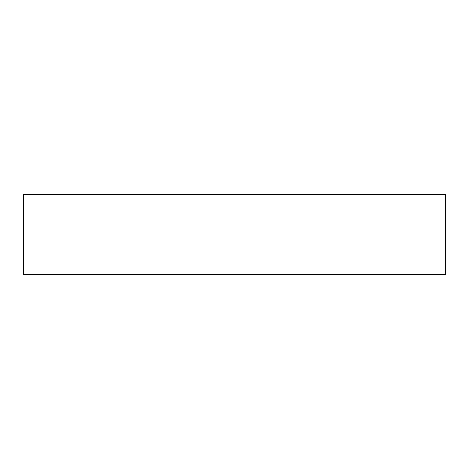 <?xml version="1.0" encoding="UTF-8"?>
<svg xmlns="http://www.w3.org/2000/svg" width="469" height="469" viewBox="0 0 469 469"><rect width="100%" height="100%" fill="white"/><g stroke="black" fill="none" stroke-linecap="round" stroke-linejoin="round"><path stroke-width="0.7" d="M445.55 194.529L23.45 194.529L23.45 274.471L445.55 274.471L445.55 194.529L445.55 274.471L23.45 274.471L23.45 194.529L445.55 194.529"/></g></svg>
